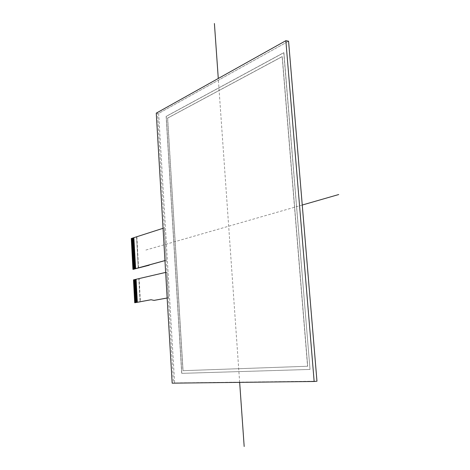 <?xml version="1.0" encoding="UTF-8"?>
<svg xmlns="http://www.w3.org/2000/svg" width="470" height="470" viewBox="0 0 470 470"><rect width="100%" height="100%" fill="white"/><g stroke="black" fill="none" stroke-linecap="round" stroke-linejoin="round"><path stroke-width="0.35" stroke-dasharray="2.35 1.76" d="M134.808 302.515L135.196 302.709M135.096 302.504L133.615 280.096M133.991 279.844L139.138 278.651L140.389 301.716M134.778 302.01L137.299 301.546M134.749 301.452L137.269 300.982M134.72 300.888L137.234 300.418M134.69 300.33L137.205 299.854M134.661 299.772L137.175 299.296M134.632 299.214L137.146 298.732M134.602 298.656L137.117 298.168M134.573 298.098L137.087 297.61M134.543 297.534L137.058 297.046M134.514 296.975L137.023 296.482M134.485 296.417L136.993 295.924M134.455 295.859L136.964 295.36M134.426 295.301L136.935 294.802M134.391 294.743L136.905 294.238M134.361 294.185L136.876 293.68M134.332 293.627L136.846 293.115M134.303 293.068L136.817 292.557M134.273 292.51L136.782 291.993M134.244 291.952L136.752 291.435M134.214 291.394L136.723 290.871M134.185 290.836L136.694 290.313M134.156 290.278L136.664 289.749M134.126 289.72L136.635 289.191M134.097 289.168L136.606 288.633M134.067 288.609L136.576 288.069M134.038 288.051L136.541 287.511M134.009 287.493L136.512 286.953M133.979 286.935L136.482 286.389M133.95 286.377L136.453 285.83M133.921 285.825L136.423 285.272M133.891 285.267L136.394 284.714M133.862 284.708L136.365 284.15M133.827 284.156L136.335 283.592M133.797 283.598L136.3 283.034M133.768 283.04L136.271 282.476M133.709 281.93L136.323 281.336L136.353 281.894L133.738 282.482M133.68 281.371L136.183 280.801M133.65 280.819L136.153 280.238M133.621 280.261L136.124 279.679M133.028 269.116L133.41 269.31M135.589 267.73L132.992 268.617M135.56 267.171L132.963 268.065M135.53 266.619L132.934 267.512M135.501 266.061L132.904 266.96M135.472 265.509L132.875 266.408M135.331 264.974L132.846 265.856M135.383 263.84L132.787 264.751M135.354 263.282L132.757 264.199M135.319 262.73L132.728 263.641M135.29 262.172L132.699 263.088M135.26 261.62L132.669 262.536M135.231 261.062L132.64 261.99M135.201 260.509L132.611 261.438M135.172 259.951L132.581 260.885M135.037 259.422L132.552 260.333M135.084 258.288L132.493 259.228M135.054 257.736L132.464 258.676M135.025 257.178L132.434 258.124M134.996 256.626L132.405 257.572M134.966 256.074L132.375 257.025M134.825 255.545L132.346 256.473M132.287 255.369L134.884 254.634L134.902 254.963L132.317 255.921M132.229 254.27L134.825 253.524L134.855 254.076L132.258 254.816M132.17 253.166L134.755 252.419L134.784 252.748L132.199 253.718M132.111 252.067L134.708 251.309L134.737 251.867L132.141 252.619M132.052 250.968L134.649 250.204L134.679 250.757L132.082 251.515M131.994 249.87L134.59 249.1L134.62 249.652L132.023 250.416M131.935 248.771L134.532 247.996L134.561 248.548L131.964 249.317M131.876 247.667L134.461 246.891L134.49 247.22L131.906 248.219M131.788 246.022L134.373 245.234L134.402 245.563L131.817 246.574M131.7 244.376L134.291 243.578L134.32 244.13L131.729 244.923M131.641 243.278L134.232 242.473L134.261 243.025L131.671 243.824M131.582 242.179L134.162 241.374L134.191 241.703L131.612 242.732M131.524 241.087L134.114 240.27L134.144 240.822L131.553 241.633M133.938 238.977L131.465 239.988M131.406 238.895L133.997 238.067L134.026 238.619L131.435 239.442M133.315 269.116L131.412 238.731M135.495 267.976L135.642 268.675M131.788 238.484L136.87 236.851L136.57 236.845L138.262 268.006L136.57 236.845L164.312 227.932L133.868 237.679M164.206 227.927L163.049 228.303L164.206 227.927L166.221 260.28L164.952 260.609L166.221 260.28L164.206 227.927M133.974 237.685L133.997 238.067M137.399 301.529L137.446 302.257M137.363 300.964L137.405 301.529M137.334 300.401L137.375 300.964M137.305 299.837L137.346 300.401M137.275 299.278L137.316 299.837M137.246 298.714L137.287 299.272M136.94 292.869L137.258 298.714M136.911 292.311L136.929 292.869M136.882 291.747L136.899 292.311M136.741 291.206L136.87 291.747M136.823 290.63L136.84 291.188M136.788 290.066L136.811 290.63M136.758 289.508L136.782 290.066M136.729 288.944L136.752 289.508M136.7 288.386L136.723 288.944M136.67 287.828L136.688 288.386M136.641 287.264L136.658 287.828M136.611 286.706L136.629 287.264M136.582 286.148L136.6 286.706M136.459 284.133L136.57 286.148M136.429 283.575L136.47 284.133M136.4 283.011L136.441 283.575M136.371 282.452L136.412 283.011M136.353 281.894L136.382 282.452M136.282 280.778L136.323 281.336M136.253 280.22L136.288 280.778M136.224 279.662L136.141 280.02M139.138 278.651L138.838 278.657L140.089 301.769L138.838 278.657L136.1 279.292L136.23 279.662M135.577 267.73L135.466 267.424M135.548 267.171L135.436 266.866M135.519 266.619L135.407 266.308M135.489 266.061L135.378 265.756M135.46 265.509L135.342 265.197M132.828 265.303L135.313 264.645M135.413 264.393L135.431 264.951M135.401 264.393L135.284 264.087M135.372 263.84L135.254 263.529M135.342 263.282L135.225 262.977M135.313 262.73L135.196 262.419M135.284 262.172L135.166 261.866M135.254 261.62L135.137 261.308M135.225 261.062L135.107 260.756M135.19 260.509L135.078 260.204M135.16 259.951L135.049 259.646M132.528 259.781L135.019 259.093M135.113 258.841L135.131 259.399M135.102 258.841L134.99 258.535M135.072 258.288L134.955 257.983M135.043 257.736L134.925 257.431M135.013 257.178L134.896 256.873M134.984 256.626L134.867 256.32M134.955 256.074L134.837 255.768M134.925 255.516L134.808 255.216M134.749 254.106L134.778 254.658M134.69 253.001L134.72 253.553M134.737 251.867L134.767 252.419M134.679 250.757L134.708 251.309M134.62 249.652L134.649 250.204M134.561 248.548L134.473 248.912M134.502 247.443L134.532 247.996M131.858 247.12L134.432 246.339L134.473 246.891M134.414 245.787L134.32 246.151M131.77 245.475L134.344 244.682L134.379 245.234M134.32 244.13L134.35 244.682M134.261 243.025L134.291 243.578M134.203 241.927L134.232 242.473M134.144 240.822L134.056 241.186M131.506 240.54L134.073 239.718L134.114 240.27M134.056 239.171L134.085 239.718M134.026 238.619L133.938 238.983M167.15 298.009L168.442 297.792L167.155 298.027L168.442 297.792L166.821 272.136L168.336 297.798M166.821 272.136L165.646 272.412L166.821 272.136M136.87 236.851L138.556 267.929M164.947 260.58L166.121 260.28M138.838 278.657L166.926 272.136L168.442 297.792M167.661 118.093L183.036 370.683L307.691 366.248L282.253 56.6L167.661 118.093L282.253 56.6L307.691 366.248L183.036 370.683L167.561 118.082L282.141 56.582L307.574 366.259L182.93 370.695L167.561 118.082M310.018 369.438L283.88 52.675L166.221 116.39L181.802 373.35L310.018 369.438L283.88 52.675L166.221 116.39L181.802 373.35L310.018 369.438L283.768 52.652L166.121 116.378L181.696 373.362L309.9 369.449M158.649 113.417L174.634 382.944L316.968 381.205L174.634 382.944L158.649 113.417L288.568 41.207L158.649 113.417L156.263 113.141M174.634 382.944L172.167 383.168M302.251 205.032L145.876 250.046M239.659 382.369L218.28 78.472M166.221 260.28L164.312 227.932L136.57 236.845M136.1 279.292L166.926 272.136L136.1 279.292M315.652 381.335L173.483 383.05L157.532 113.288"/><path stroke-width="0.7" d="M135.196 302.709L134.79 302.345L137.316 301.881L134.796 302.345L134.761 301.787L137.287 301.317L134.767 301.787L134.731 301.229L137.252 300.759L134.737 301.229L134.702 300.665L137.222 300.195L134.708 300.665L134.667 300.107L137.193 299.631L134.679 300.107M140.389 301.716L151.064 299.748L154.025 300.383L167.15 298.009M137.175 299.296L134.649 299.772L134.667 300.107M134.661 299.772L137.164 299.067L134.649 299.549M137.146 298.732L134.62 299.214L134.637 299.549M134.632 299.214L137.134 298.509L134.62 298.99M137.117 298.168L134.59 298.656L134.608 298.99M134.602 298.65L137.105 297.945L134.59 298.432M137.087 297.61L134.561 298.098L134.579 298.432M134.573 298.092L137.076 297.381L134.561 297.868M137.058 297.046L134.532 297.534L134.549 297.874M134.543 297.534L137.046 296.823L134.532 297.31M137.023 296.482L134.502 296.975L134.52 297.31M134.514 296.975L137.011 296.259L134.502 296.752M136.993 295.924L134.473 296.417L134.49 296.752M134.485 296.417L136.982 295.701L134.473 296.194M136.964 295.36L134.444 295.859L134.461 296.194M134.455 295.859L136.952 295.137L134.444 295.636M136.935 294.802L134.414 295.301L134.432 295.636M134.426 295.301L136.923 294.572L134.414 295.078M136.905 294.238L134.385 294.743L134.402 295.078M134.391 294.743L136.893 294.014L134.379 294.52M136.876 293.68L134.355 294.185L134.373 294.52M134.361 294.185L136.864 293.45L134.35 293.962M136.846 293.115L134.326 293.627L134.344 293.962M134.332 293.627L136.835 292.892L134.32 293.403M136.817 292.557L134.297 293.068L134.314 293.403M134.303 293.068L136.799 292.328L134.291 292.845M136.782 291.993L134.267 292.51L134.285 292.845M134.273 292.51L136.77 291.77L134.261 292.287M136.752 291.435L134.232 291.952L134.256 292.287M134.244 291.952L136.741 291.206M136.723 290.871L134.203 291.394L134.22 291.729M134.214 291.394L136.711 290.648L134.203 291.171M136.694 290.313L134.173 290.836L134.191 291.171M134.185 290.836L136.682 290.09L134.173 290.613M136.664 289.749L134.144 290.278L134.162 290.613M134.156 290.278L136.653 289.526L134.144 290.055M136.635 289.191L134.114 289.72L134.132 290.055M134.126 289.72L136.623 288.968L134.114 289.497M136.606 288.633L134.085 289.168L134.103 289.497M134.097 289.162L136.594 288.41L134.085 288.944M136.576 288.069L134.056 288.609L134.073 288.944M134.067 288.603L136.559 287.846L134.056 288.386M136.541 287.511L134.026 288.051L134.044 288.386M134.038 288.051L136.529 287.288L134.026 287.828M136.512 286.953L133.997 287.493L134.015 287.828M134.009 287.493L136.5 286.729L133.997 287.27M136.482 286.389L133.968 286.935L133.985 287.27M133.979 286.935L136.47 286.165L133.968 286.712M136.453 285.83L133.938 286.383L133.956 286.712M133.95 286.377L136.441 285.607L133.938 286.159M136.423 285.272L133.909 285.825L133.927 286.159M133.921 285.819L136.412 285.049L133.909 285.601M136.394 284.714L133.88 285.267L133.897 285.601M133.891 285.267L136.382 284.491L133.88 285.043M136.365 284.15L133.85 284.708L133.868 285.043M133.862 284.708L136.353 283.927L133.85 284.485M136.335 283.592L133.821 284.156L133.838 284.485M133.827 284.15L136.323 283.369L133.815 283.933L133.78 283.375L136.288 282.811L133.786 283.375L133.75 282.817L136.259 282.253L133.756 282.817L133.733 282.488L136.241 281.918M133.738 282.482L136.23 281.695L133.727 282.264L133.692 281.706L136.2 281.136L133.697 281.706L133.662 281.154L136.171 280.578L133.668 281.154L133.633 280.596L136.141 280.014M136.124 279.679L133.615 280.261L133.633 280.596L136.141 280.02M133.621 280.261L133.703 279.85L136.1 279.292L133.592 279.873L136.1 279.292L133.592 279.873L134.808 302.739L133.592 279.873L134.808 302.739L140.389 301.764M131.418 238.889L131.5 238.478L133.868 237.714L131.388 238.513L133.028 269.339L164.952 260.609L133.433 269.31L133.01 268.952L135.513 268.311L133.022 268.952L132.992 268.617L135.495 267.976M133.004 268.617L135.483 267.753L132.992 268.399L132.963 268.065L135.466 267.424M132.975 268.065L135.454 267.201L132.963 267.847L132.934 267.512L135.436 266.866M132.945 267.512L135.425 266.643L132.934 267.289L132.904 266.96L135.407 266.308M132.916 266.954L135.395 266.085L132.904 266.737L132.875 266.408L135.378 265.756M132.887 266.402L135.36 265.532L132.875 266.185L132.846 265.856L135.342 265.197M132.857 265.85L135.331 264.974M135.313 264.645L132.816 265.303L132.834 265.632L135.331 264.98M132.828 265.297L135.301 264.422L132.816 265.08L132.787 264.751L135.284 264.087M132.798 264.745L135.272 263.864L132.787 264.528L132.757 264.199L135.254 263.529M132.769 264.193L135.243 263.312L132.757 263.976L132.728 263.641L135.225 262.977M132.734 263.641L135.213 262.754L132.728 263.423L132.699 263.088L135.196 262.419M132.704 263.088L135.184 262.201L132.699 262.871L132.669 262.536L135.166 261.866M132.675 262.536L135.154 261.643L132.669 262.319L132.64 261.99L135.137 261.308M132.646 261.984L135.125 261.091L132.634 261.767L132.611 261.438L135.107 260.756M132.616 261.432L135.096 260.533L132.605 261.214L132.581 260.885L135.078 260.204M132.587 260.879L135.066 259.981L132.575 260.662L132.552 260.333L135.049 259.646M132.558 260.327L135.037 259.422M135.019 259.093L132.522 259.781L132.54 260.11L135.037 259.428M132.528 259.775L135.008 258.87L132.517 259.558L132.493 259.228L134.99 258.535M132.499 259.223L134.978 258.318L132.487 259.005L132.464 258.676L134.955 257.983M132.47 258.676L134.943 257.76L132.458 258.459M134.925 257.431L132.434 258.124L132.452 258.453M132.44 258.124L134.913 257.208L132.428 257.907L132.405 257.572L134.896 256.873M132.411 257.572L134.884 256.655L132.399 257.354L132.375 257.025L134.867 256.32M132.381 257.019L134.855 256.097L132.37 256.802L132.346 256.473L134.837 255.768M132.352 256.467L134.825 255.545M134.808 255.216L132.317 255.921L132.334 256.25L134.825 255.551M132.323 255.921L134.796 254.993L132.317 255.698L132.287 255.369L134.778 254.658M132.293 255.369L134.767 254.44L132.287 255.151L132.258 254.816L134.749 254.106M132.264 254.816L134.737 253.882L132.258 254.599L132.229 254.27L134.72 253.553M132.235 254.264L134.708 253.33L132.229 254.047L132.199 253.718L134.69 253.001M132.211 253.718L134.679 252.778L132.199 253.5L132.17 253.166L134.661 252.449M132.182 253.166L134.649 252.226L132.17 252.948L132.141 252.619L134.632 251.891M132.152 252.613L134.62 251.673L132.141 252.396L132.111 252.067L134.602 251.338M132.123 252.067L134.59 251.121L132.111 251.85L132.082 251.515L134.573 250.786M132.094 251.515L134.561 250.569L132.082 251.297L132.052 250.968L134.543 250.234M132.064 250.962L134.532 250.011L132.052 250.745L132.023 250.416L134.514 249.682M132.035 250.416L134.502 249.458L132.023 250.199L131.994 249.87L134.485 249.129M132.005 249.864L134.473 248.906M134.449 248.577L131.964 249.317L131.982 249.646L134.473 248.912M131.976 249.317L134.438 248.354L131.964 249.1L131.935 248.771L134.42 248.025M131.947 248.765L134.408 247.802L131.935 248.548L131.906 248.219L134.391 247.473M131.917 248.213L134.379 247.249L131.906 248.001L131.876 247.667L134.361 246.92M131.888 247.667L134.35 246.697L131.876 247.449L131.847 247.12L134.332 246.368M131.858 247.114L134.32 246.145M134.303 245.816L131.817 246.574L131.835 246.903L134.32 246.151M131.829 246.568L134.291 245.593L131.817 246.351L131.788 246.022L134.273 245.264M131.8 246.022L134.261 245.04L131.788 245.804L131.759 245.475L134.244 244.711M131.77 245.469L134.232 244.488L131.759 245.252L131.729 244.923L134.214 244.159M131.741 244.923L134.203 243.942L131.729 244.706L131.7 244.376L134.185 243.607M131.712 244.371L134.173 243.389L131.7 244.153L131.671 243.824L134.156 243.055M131.682 243.824L134.144 242.837L131.671 243.607L131.641 243.278L134.126 242.508M131.653 243.278L134.114 242.285L131.641 243.061L131.612 242.732L134.097 241.956M131.624 242.726L134.085 241.733L131.612 242.508L131.582 242.179L134.067 241.404M131.594 242.179L134.056 241.18M134.038 240.851L131.553 241.633L131.571 241.962L134.056 241.186M131.565 241.633L134.026 240.634L131.553 241.416L131.524 241.087L134.009 240.299M131.535 241.081L133.997 240.082L131.524 240.863L131.494 240.534L133.979 239.753M131.506 240.534L133.968 239.53L131.494 240.317L131.465 239.988L133.95 239.201M131.477 239.988L133.938 238.977M133.921 238.648L131.435 239.442L131.453 239.77L133.938 238.983M131.447 239.436L133.909 238.431L131.435 239.224L131.406 238.895L133.891 238.096M138.262 268.006L133.028 269.339L131.388 238.513L133.868 237.714L131.388 238.513L133.028 269.339L149.19 265.221L132.934 269.339L131.289 238.507L133.868 237.679L135.53 268.675L132.934 269.339L131.289 238.507L163.049 228.303L133.868 237.679L135.642 268.675L133.145 269.31M137.299 301.546L134.773 302.01M137.269 300.982L134.743 301.452M137.234 300.418L134.714 300.894M137.205 299.854L134.679 300.33M136.741 291.212L134.232 291.729M136.3 283.034L133.791 283.598M136.271 282.476L133.762 283.04M136.212 281.36L133.703 281.93M136.183 280.801L133.674 281.371M136.153 280.238L133.644 280.819M133.492 279.873L165.646 272.412L136.1 279.268L137.334 302.263L134.708 302.739L133.492 279.873L136.1 279.268L137.334 302.263M151.105 299.754L140.089 301.769M135.53 268.675L164.947 260.58M154.125 300.377L167.155 298.027L154.025 300.383M316.968 381.205L288.568 41.207L316.968 381.205L314.154 381.481L285.854 40.696L156.263 113.141L172.167 383.168L314.154 381.481M288.568 41.207L285.854 40.696M338.711 194.539L302.251 205.032M244.177 446.5L239.659 382.369M218.28 78.472L214.408 23.5M134.708 302.739L151.064 299.748"/></g></svg>
